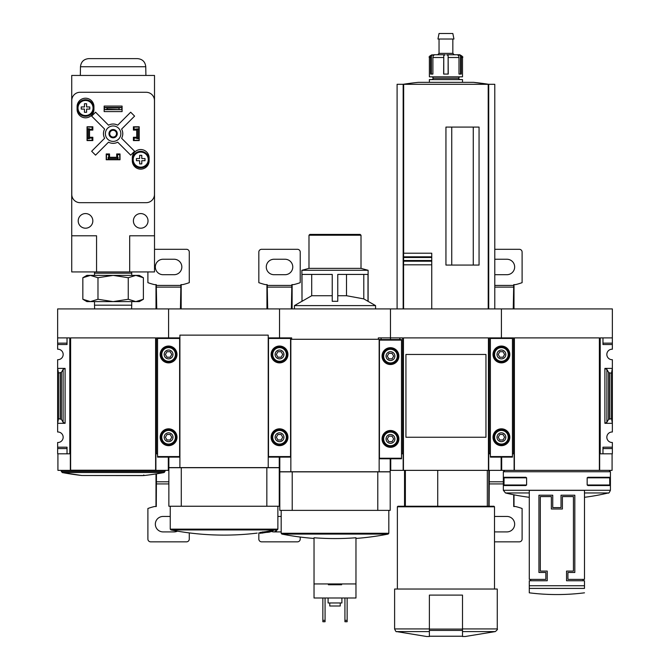 <?xml version="1.0" encoding="UTF-8"?>
<svg xmlns="http://www.w3.org/2000/svg" width="670" height="670" viewBox="0 0 670 670"><rect width="100%" height="100%" fill="white"/><g stroke="black" fill="none" stroke-linecap="round" stroke-linejoin="round"><path stroke-width="1" d="M291.676 339.28L291.676 337.898L279.532 337.898L279.532 308.92L390.468 308.92L390.468 337.898L390.468 308.92L501.411 308.92L501.411 337.898L501.411 308.92L612.355 308.92L612.355 349.221A5.243 5.243 0 0 0 606.836 354.455A5.243 5.243 0 0 0 612.355 359.69L612.355 368.391L604.901 368.391L606.886 369.43L608.594 372.378L609.834 373.022L611.526 373.022L612.355 368.391L612.355 432.008A5.243 5.243 0 0 0 606.836 437.25A5.243 5.243 0 0 0 612.355 442.485L612.355 453.808L602.966 453.808L602.966 448.565L612.355 448.565M530.665 580.756L530.665 579.374M583.101 579.374L583.101 580.756M567.917 579.374L567.917 572.473L574.818 572.473L574.818 495.205L561.024 495.205L561.024 507.617L552.742 507.617L552.742 495.205L538.94 495.205L538.94 572.473L545.841 572.473L545.841 579.374L529.283 579.374L529.283 490.373L584.483 490.373L584.483 579.374L567.917 579.374M503.346 471.747L610.42 471.747L610.42 490.272L503.346 490.272L503.346 471.747L504.719 470.365M609.775 484.988L609.683 485.541L587.95 485.541L587.155 484.988L609.775 484.988L609.683 477.266L587.95 477.266L587.155 477.819L609.775 477.819M587.155 484.988L587.155 477.819M503.991 484.988L504.075 485.541L525.816 485.541L526.603 484.988L526.603 477.819L525.816 477.266L504.075 477.266L503.991 484.988L526.603 484.988M612.355 337.898L600.211 337.898L600.211 453.808L599.658 453.808L599.658 470.365L599.382 337.898L599.382 470.365L501.688 470.365L501.688 457.116M501.135 457.116L501.135 470.365L488.715 470.365L488.715 453.808L489.268 453.808L489.268 337.898L513.555 337.898L513.555 453.808L514.108 453.808L514.108 470.365M600.211 453.808L602.966 453.808L602.966 447.183L612.355 447.183M606.886 422.267L604.901 423.314L612.355 423.314L611.526 418.683L608.594 419.328L606.886 422.267L606.886 369.43M612.355 343.141L602.966 343.141L602.966 337.898L602.966 344.522L612.355 344.522M512.45 453.808L513.555 453.808M612.079 453.808L612.079 470.365L599.658 470.365M599.382 337.898L514.384 337.898L514.384 470.365M611.526 418.683L611.526 373.022M529.283 492.961L505.456 492.961L503.346 490.272M584.483 588.411L584.483 580.756L566.544 580.756L566.544 571.091L573.436 571.091L573.436 496.579L562.398 496.579L562.398 508.999L551.36 508.999L551.36 496.579L540.322 496.579L540.322 571.091L547.222 571.091L547.222 580.756L529.283 580.756L529.283 592.824L529.283 588.411L584.483 588.411M526.603 477.819L503.991 477.819M485.959 426.128L485.959 437.25L405.928 437.25L405.928 354.455L485.959 354.455L485.959 365.602M378.324 339.28L378.324 337.898L390.468 337.898L390.468 339.556L390.468 337.898L402.611 337.898L402.611 453.808L403.164 453.808L403.164 470.365L390.744 470.365L390.744 458.774M405.367 506.244L405.367 470.365M462.501 636.5L465.256 636.5L462.501 636.5L462.501 635.981M488.715 470.365L403.164 470.365M489.268 453.808L490.373 453.808M401.506 453.808L402.611 453.808M399.856 337.898L399.856 339.556L399.856 337.898M403.441 470.365L403.441 337.898L488.438 337.898L488.438 470.365M485.959 354.455L485.959 437.25L485.959 354.455M473.263 265.069L473.263 127.082M451.739 265.069L451.739 127.082M431.748 261.2L431.748 264.817L431.748 260.521L431.748 261.2L403.583 261.2L403.583 308.92L403.583 253.201L431.748 253.201L431.748 257.498L431.748 253.201M403.583 260.521L431.748 260.521L431.748 257.498L403.583 257.498M431.748 308.92L431.748 264.817L403.583 264.817M431.748 256.819L403.583 256.819L403.583 253.201M403.164 308.92L403.164 84.303L397.092 84.303L397.092 308.92M494.787 308.92L494.787 84.303L403.164 84.303M488.715 308.92L488.715 84.303A275.973 275.973 0 0 0 473.506 82.343L418.382 82.343A275.973 275.973 0 0 0 403.139 84.303M479.058 265.069L479.058 127.082L445.944 127.082L445.944 265.069L479.058 265.069M473.506 82.343L488.74 84.303M429.386 635.981L429.386 636.5L426.623 636.5L429.386 636.5L429.386 595.102L462.501 595.102L462.501 636.224L429.386 636.224M429.386 631.584L396.59 631.584C396.255 632.095 395.593 631.215 394.613 628.929L394.613 589.031L497.274 589.031L497.274 628.929C497.86 629.105 497.207 629.993 495.289 631.584L465.256 636.5M397.369 589.031L397.369 506.796L494.51 506.796L494.51 589.031M397.369 506.796L397.921 506.244L493.957 506.244L494.51 506.796M437.728 506.244L437.728 470.365M430.592 57.511A2.764 2.563 90 0 1 431.38 55.518L433.641 54.747L434.369 54.747L433.565 55.518A2.764 2.178 -90 0 0 432.895 57.511L432.895 74.069L430.592 74.069L430.592 57.511L429.386 57.511L429.386 76.824L462.501 76.824L462.501 57.511C463.397 57.168 462.476 56.246 459.737 54.747L458.238 54.747L460.508 55.518L460.508 74.069L458.992 74.069L461.295 74.069L461.295 57.511A2.764 2.563 -90 0 0 460.508 55.518M458.992 74.069L458.992 57.511A2.764 2.178 90 0 0 458.322 55.518L457.51 54.747L459.737 54.747M434.411 54.756L445.215 54.747L443.758 55.518L443.641 74.069L448.247 74.069L448.13 55.518L448.13 74.069M433.641 54.747L434.369 54.747M457.476 54.756L446.672 54.747L448.13 55.518M429.386 82.343L429.386 79.588L462.501 79.588L462.501 82.343M432.142 79.588L433.524 78.206L458.364 78.206L459.737 79.588M458.364 78.206L459.737 76.824M446.672 54.747L454.218 54.747L452.836 53.374L452.836 39.019M458.238 54.747L457.51 54.747M437.661 54.747L439.043 53.374L452.836 53.374M437.954 39.019L453.933 39.019L452.836 33.5L439.043 33.5L437.954 39.019M432.895 74.069L431.38 74.069L431.38 55.518M488.832 470.365L488.807 506.244M489.351 470.365L489.1 506.244M494.51 541.837L519.351 541.837A2.764 2.764 0 0 0 522.106 539.082L522.106 508.496A60.71 60.71 0 0 0 515.498 506.52L513.722 506.52L513.722 494.77M514.016 506.52L513.99 494.829M513.99 308.92L514.016 284.633M513.254 308.92L513.722 284.633L515.498 284.633A60.71 60.71 0 0 0 522.106 282.656L522.106 252.071A2.764 2.764 0 0 0 519.351 249.307L494.787 249.307M501.688 458.774L501.135 458.774M501.688 457.853L501.135 457.853M494.787 274.625A7.73 7.73 0 0 0 495.892 274.7L506.93 274.7A7.73 7.73 0 0 0 514.66 266.97A7.73 7.73 0 0 0 506.93 259.248L495.892 259.248A7.73 7.73 0 0 0 494.787 259.323M494.51 531.779A7.73 7.73 0 0 0 495.892 531.905L506.93 531.905A7.73 7.73 0 0 0 514.66 524.183A7.73 7.73 0 0 0 506.93 516.453L495.892 516.453A7.73 7.73 0 0 0 494.51 516.578M490.373 337.898L490.373 457.116L512.45 457.116L512.45 337.898M509.828 354.455A8.417 8.417 0 0 1 497.207 361.741A8.417 8.417 0 0 1 497.207 347.169A8.417 8.417 0 0 1 509.828 354.455M509.828 437.25A8.417 8.417 0 0 1 497.207 444.537A8.417 8.417 0 0 1 497.207 429.956A8.417 8.417 0 0 1 509.828 437.25M505.825 437.25A4.414 4.414 0 0 1 499.2 441.069A4.414 4.414 0 0 1 499.2 433.423A4.414 4.414 0 0 1 505.825 437.25M498.229 437.25L499.82 440.006L503.003 440.006L504.602 437.25L503.003 434.487L499.82 434.487L498.229 437.25M509.141 437.25A7.73 7.73 0 0 1 497.55 443.942A7.73 7.73 0 0 1 497.55 430.559A7.73 7.73 0 0 1 509.141 437.25M505.825 354.455A4.414 4.414 0 0 1 499.2 358.283A4.414 4.414 0 0 1 499.2 350.636A4.414 4.414 0 0 1 505.825 354.455M498.229 354.455L499.82 357.219L503.003 357.219L504.602 354.455L503.003 351.7L499.82 351.7L498.229 354.455M509.141 354.455A7.73 7.73 0 0 1 497.55 361.147A7.73 7.73 0 0 1 497.55 347.764A7.73 7.73 0 0 1 509.141 354.455M294.432 308.92L294.432 305.612L375.569 305.612L367.998 301.307L367.998 274.424L337.764 274.424L337.764 301.307L332.236 301.307L332.236 274.424L302.003 274.424L302.003 301.307L311.709 295.73L332.236 295.73M302.003 301.307L301.885 270.286L368.115 270.286L368.115 301.307M337.764 295.73L346.499 295.73L363.793 298.887L367.998 301.307M346.499 295.73L346.499 274.424M311.709 295.73L311.709 274.424M355.971 598L314.029 598L314.029 583.93L355.971 583.93L355.971 598M314.029 583.93L314.029 537.767A275.295 275.295 0 0 0 355.971 537.767L355.971 583.93M390.191 510.381L279.809 510.381L279.809 471.856L390.191 471.856L390.191 510.381M381.088 337.898L381.088 339.556L381.088 337.898M390.191 458.774L390.191 471.747L279.809 471.747L279.809 457.116M377.779 510.381L377.779 471.856M292.221 510.381L292.221 471.856M379.153 471.747L379.153 339.28L290.847 339.28L290.847 471.747M355.971 538.445A275.973 275.973 0 0 0 388.148 534.082L281.852 534.082L281.182 533.27L281.182 510.381M341.625 583.93L341.625 584.759L328.375 584.759L328.375 583.93M341.901 598L341.901 602.966L328.099 602.966L328.099 598M340.243 602.966L340.243 606.007L329.757 606.007L329.757 602.966M344.933 598L344.933 621.735L347.144 621.735L347.144 620.353L344.933 620.353M347.144 598L347.144 620.353M322.856 598L322.856 621.735L325.067 621.735L325.067 620.353L322.856 620.353M325.067 598L325.067 620.353M301.885 270.286L308.987 268.377L361.013 268.377L368.115 270.286M308.987 268.377L308.987 235.237L361.013 235.237L361.013 268.377M308.987 235.237L309.816 234.408L360.184 234.408L361.013 235.237M363.793 298.887L363.793 274.424M394.471 339.556L397.444 339.556M383.491 339.556L386.473 339.556M379.429 339.556L401.506 339.556L401.506 458.774L379.429 458.774L379.429 339.556M398.885 356.113A8.417 8.417 0 0 1 386.263 363.4A8.417 8.417 0 0 1 386.263 348.819A8.417 8.417 0 0 1 398.885 356.113M398.885 438.9A8.417 8.417 0 0 1 386.263 446.195A8.417 8.417 0 0 1 386.263 431.614A8.417 8.417 0 0 1 398.885 438.9M394.89 438.9A4.414 4.414 0 0 1 388.265 442.728A4.414 4.414 0 0 1 388.265 435.081A4.414 4.414 0 0 1 394.89 438.9M387.285 438.9L388.876 441.664L392.067 441.664L393.659 438.9L392.067 436.145L388.876 436.145L387.285 438.9M398.198 438.9A7.73 7.73 0 0 1 386.607 445.592A7.73 7.73 0 0 1 386.607 432.209A7.73 7.73 0 0 1 398.198 438.9M394.89 356.113A4.414 4.414 0 0 1 388.265 359.932A4.414 4.414 0 0 1 388.265 352.286A4.414 4.414 0 0 1 394.89 356.113M387.285 356.113L388.876 358.869L392.067 358.869L393.659 356.113L392.067 353.35L388.876 353.35L387.285 356.113M398.198 356.113A7.73 7.73 0 0 1 386.607 362.805A7.73 7.73 0 0 1 386.607 349.422A7.73 7.73 0 0 1 398.198 356.113M268.218 337.898L279.532 337.898L279.532 308.92L168.589 308.92L168.589 337.898L179.903 337.898M268.771 532.005C278.896 530.565 278.896 530.565 268.771 532.005A275.864 250.019 -90 0 0 272.522 531.277L272.522 530.447A274.348 257.808 -90 0 1 270.688 530.732A275.898 250.052 90 0 1 266.091 531.595L266.091 532.424A272.531 115.173 90 0 0 268.234 532.256A275.035 258.453 90 0 0 270.069 531.972L270.069 531.888M272.522 530.648L273.502 530.506M272.522 531.277A274.348 257.808 -90 0 1 270.688 531.561L270.688 530.732M270.688 531.561A275.898 250.052 90 0 1 266.091 532.424M268.234 532.256A275.035 258.453 90 0 0 270.069 531.972A272.305 115.081 -90 0 1 268.36 532.131C277.221 530.875 277.221 530.875 268.36 532.131M262.975 532.039A275.672 275.672 0 0 0 265.454 531.678L265.454 532.508A275.672 275.672 0 0 1 262.975 532.868L262.975 532.742A275.538 275.538 0 0 1 262.422 532.817L262.422 532.952A275.672 275.672 0 0 1 259.935 533.287L259.935 533.312A275.697 275.697 0 0 0 262.422 532.977L262.422 533.077A275.797 275.797 0 0 0 262.975 532.993L262.975 532.893A275.697 275.697 0 0 0 265.454 532.533A275.697 275.697 0 0 1 259.935 533.312L259.935 532.457A275.672 275.672 0 0 0 262.422 532.122M262.975 532.742L262.975 531.913A275.538 275.538 0 0 1 262.422 531.988L262.422 532.817M279.256 457.116L279.256 467.601L168.865 467.601L168.865 457.116M181.285 467.719L168.865 467.719L168.865 506.244L279.256 506.244L279.256 467.719L181.285 467.719L181.285 506.244M266.836 467.719L266.836 506.244M275.11 531.168A275.973 275.973 0 0 0 276.492 530.908L276.492 530.079A275.973 275.973 0 0 0 277.204 529.945L170.917 529.945L170.247 529.132L170.247 506.244M179.903 467.601L179.903 335.134L268.218 335.134L268.218 467.601M291.375 308.92L291.844 284.633L293.611 284.633A60.71 60.71 0 0 0 300.227 282.656L300.227 252.071A2.764 2.764 0 0 0 297.472 249.307L261.593 249.307A2.764 2.764 0 0 0 258.829 252.071L258.829 282.656A60.71 60.71 0 0 0 265.446 284.633L267.213 284.633L267.682 308.92M266.928 284.633L266.953 308.92M292.103 308.92L292.128 284.633M279.809 458.774L279.256 458.774M279.809 457.853L279.256 457.853M285.052 274.7A7.73 7.73 0 0 0 292.773 266.97A7.73 7.73 0 0 0 285.052 259.248L274.013 259.248A7.73 7.73 0 0 0 266.283 266.97A7.73 7.73 0 0 0 274.013 274.7L285.052 274.7M281.182 531.905L274.013 531.905A7.73 7.73 0 0 1 271.936 531.62M277.874 516.453L281.182 516.453M258.829 532.868L258.829 539.082A2.764 2.764 0 0 0 261.593 541.837L297.472 541.837A2.764 2.764 0 0 0 300.227 539.082L300.227 537.047M268.494 337.898L268.494 457.116L290.571 457.116L290.571 337.898M287.949 354.455A8.417 8.417 0 0 1 275.32 361.741A8.417 8.417 0 0 1 275.32 347.169A8.417 8.417 0 0 1 287.949 354.455M287.949 437.25A8.417 8.417 0 0 1 275.32 444.537A8.417 8.417 0 0 1 275.32 429.956A8.417 8.417 0 0 1 287.949 437.25M283.946 437.25A4.414 4.414 0 0 1 277.321 441.069A4.414 4.414 0 0 1 277.321 433.423A4.414 4.414 0 0 1 283.946 437.25M276.341 437.25L277.933 440.006L281.124 440.006L282.715 437.25L281.124 434.487L277.933 434.487L276.341 437.25M287.254 437.25A7.73 7.73 0 0 1 275.663 443.942A7.73 7.73 0 0 1 275.663 430.559A7.73 7.73 0 0 1 287.254 437.25M283.946 354.455A4.414 4.414 0 0 1 277.321 358.283A4.414 4.414 0 0 1 277.321 350.636A4.414 4.414 0 0 1 283.946 354.455M276.341 354.455L277.933 357.219L281.124 357.219L282.715 354.455L281.124 351.7L277.933 351.7L276.341 354.455M287.254 354.455A7.73 7.73 0 0 1 275.663 361.147A7.73 7.73 0 0 1 275.663 347.764A7.73 7.73 0 0 1 287.254 354.455M58.474 418.683L61.405 419.328L63.114 422.267L65.099 423.314L57.645 423.314L57.645 432.008A5.243 5.243 0 0 1 63.164 437.25A5.243 5.243 0 0 1 57.645 442.485L57.645 453.808L69.789 453.808L69.789 337.898L57.645 337.898L57.645 349.221A5.243 5.243 0 0 1 63.164 354.455A5.243 5.243 0 0 1 57.645 359.69L57.645 368.391L58.474 373.022L61.405 372.378L63.114 369.43L65.099 368.391L57.645 368.391L57.645 423.314L58.474 418.683L58.474 373.022M168.312 457.116L168.312 470.365L155.892 470.365L155.892 453.808L156.445 453.808L156.445 337.898L168.589 337.898L168.589 308.92L57.645 308.92L57.645 337.898M155.892 470.365L70.342 470.365L70.342 453.808L69.789 453.808M156.445 453.808L157.55 453.808M57.645 343.141L67.034 343.141L67.034 337.898L67.034 344.522L57.645 344.522M57.645 447.183L67.034 447.183L67.034 453.808L67.034 448.565L57.645 448.565M70.342 470.365L57.922 470.365L57.922 453.808M155.616 337.898L155.616 470.223L70.618 470.223L70.618 337.898L155.616 337.898M81.874 475.507L144.368 475.507A275.973 275.973 0 0 0 164.1 472.534L62.134 472.534A275.973 275.973 0 0 0 81.874 475.507L62.134 472.534L61.238 470.365M144.368 475.507L81.933 475.507L142.375 475.608L144.301 475.507L143.748 474.963M135.826 301.609L86.899 301.609L82.846 299.264L90.416 301.609L97.979 299.264L113.121 301.609L128.255 299.264L135.826 301.609L143.388 299.264L135.826 301.609L139.335 301.609L143.388 299.264L143.388 277.732L135.826 275.387L128.255 277.732L113.121 275.387L97.979 277.732L90.416 275.387L82.846 277.732L90.416 275.387L139.335 275.387L143.388 277.732M94.629 308.92L94.512 305.177L131.722 305.177L131.722 301.609M128.255 299.264L128.255 277.732M97.979 299.264L97.979 277.732M82.846 299.264L82.846 277.732L86.899 275.387L90.416 275.387M94.554 271.936L94.512 273.201L131.722 273.201L131.68 271.936M129.679 271.936L154.51 271.936L154.51 75.45L71.724 75.45L71.724 235.79L96.564 235.79L96.564 271.936L129.679 271.936L129.679 235.79L154.51 235.79M71.724 235.79L71.724 271.936L96.564 271.936M133.405 127.057L134.092 127.057L134.092 129.26L139.059 128.707L139.059 140.298L134.092 140.298L134.092 138.095L139.059 138.095M134.092 127.057L139.059 127.057L139.059 128.707M87.175 128.707L87.175 138.095L88.281 138.095L88.281 129.26L89.386 129.26L89.386 128.707L87.175 128.707L87.175 127.057L92.142 127.057L92.142 129.26L89.386 129.26L89.386 138.095L92.142 138.095L92.142 140.298L92.837 140.298M87.175 138.095L87.175 140.298L92.142 140.298M108.155 159.619L108.155 157.408L108.699 157.408L108.699 159.619L106.496 159.619L106.496 154.653L108.699 154.653L108.699 157.408L117.535 157.408L117.535 154.653L119.737 154.653L119.737 153.966M119.737 154.653L119.737 159.619L117.535 159.619L117.535 157.408L118.088 157.408L118.088 159.619M109.528 153.966L106.22 153.966L106.22 159.761L120.014 159.761L120.014 153.966L116.706 153.966L116.706 157.274L109.528 157.274L109.528 153.966M92.837 140.574L92.837 137.266L89.52 137.266L89.52 130.089L92.837 130.089L92.837 126.781L87.041 126.781L87.041 140.574L92.837 140.574M136.714 137.266L133.405 137.266L133.405 140.574L139.201 140.574L139.201 126.781L133.405 126.781L133.405 130.089L136.714 130.089L136.714 137.266M132.3 157.961L132.3 160.725A8.417 8.417 0 0 0 140.717 169.142A8.417 8.417 0 0 0 149.134 160.725L149.134 157.961A8.417 8.417 0 0 0 140.717 149.544A8.417 8.417 0 0 0 132.3 157.961M77.1 106.63L77.1 109.394A8.417 8.417 0 0 0 85.517 117.811A8.417 8.417 0 0 0 93.934 109.394L93.934 106.63A8.417 8.417 0 0 0 85.517 98.214A8.417 8.417 0 0 0 77.1 106.63M104.151 106.078L104.151 111.597L122.091 111.597L122.091 106.078L104.151 106.078M80.057 92.284A8.283 8.283 0 0 0 71.774 100.559L71.774 194.392A8.283 8.283 0 0 0 80.057 202.675L146.177 202.675A8.283 8.283 0 0 0 154.46 194.392L154.46 100.559A8.283 8.283 0 0 0 146.177 92.284L80.057 92.284M121.814 109.671L104.428 109.671L107.183 109.185L121.814 109.671L121.814 107.46L119.051 107.945L119.051 109.185M119.051 107.945L107.183 107.945L107.183 109.185M107.183 107.945L104.428 107.46L121.814 107.46M104.428 109.671L104.428 107.46M104.621 138.271L91.656 151.244L95.559 155.147L108.523 142.174A9.656 9.656 0 0 0 117.711 142.174L130.684 155.147L134.586 151.244L121.613 138.271A9.656 9.656 0 0 0 121.613 129.084L134.586 116.119L130.684 112.208L117.711 125.181A9.656 9.656 0 0 0 108.523 125.181L95.559 112.208L91.656 116.119L104.621 129.084A9.656 9.656 0 0 0 104.621 138.271M148.028 220.882A7.311 7.311 0 0 0 137.057 214.551A7.311 7.311 0 0 0 137.057 227.222A7.311 7.311 0 0 0 148.028 220.882M92.837 220.882A7.311 7.311 0 0 0 81.866 214.551A7.311 7.311 0 0 0 81.866 227.222A7.311 7.311 0 0 0 92.837 220.882M120.843 133.682A7.73 7.73 0 0 0 109.252 126.99A7.73 7.73 0 0 0 109.252 140.373A7.73 7.73 0 0 0 120.843 133.682M117.258 133.682A4.137 4.137 0 0 0 111.044 130.089A4.137 4.137 0 0 0 111.044 137.266A4.137 4.137 0 0 0 117.258 133.682M116.513 133.682A3.392 3.392 0 0 0 111.421 130.742A3.392 3.392 0 0 0 111.421 136.613A3.392 3.392 0 0 0 116.513 133.682M145.758 66.749L80.475 66.749C81.037 61.799 83.792 59.086 88.758 58.617L137.484 58.617C142.442 59.086 145.206 61.799 145.758 66.749L145.909 75.45M93.8 108.012A8.283 8.283 0 0 0 81.38 100.843A8.283 8.283 0 0 0 81.38 115.181A8.283 8.283 0 0 0 93.8 108.012A8.283 8.283 0 0 0 81.38 100.843A8.283 8.283 0 0 0 81.38 115.181A8.283 8.283 0 0 0 93.8 108.012M86.589 112.292L84.454 112.292L84.454 109.084L81.246 109.084L81.246 106.94L84.454 106.94L84.454 103.733L86.589 103.733L86.589 106.94L89.797 106.94L89.797 109.084L86.589 109.084L86.589 112.292M148.991 159.619A8.283 8.283 0 0 0 136.58 152.45A8.283 8.283 0 0 0 136.58 166.788A8.283 8.283 0 0 0 148.991 159.619A8.283 8.283 0 0 0 136.58 152.45A8.283 8.283 0 0 0 136.58 166.788A8.283 8.283 0 0 0 148.991 159.619M141.789 163.899L139.645 163.899L139.645 160.691L136.437 160.691L136.437 158.547L139.645 158.547L139.645 155.339L141.789 155.339L141.789 158.547L144.996 158.547L144.996 160.691L141.789 160.691L141.789 163.899M133.405 140.298L134.092 140.298M139.059 138.648L136.856 138.648L136.856 129.26L137.953 129.26L137.953 138.095M139.059 129.26L137.953 129.26M88.281 129.26L87.175 129.26M88.281 138.095L89.386 138.095L89.386 138.648L87.175 138.648M92.142 127.057L92.837 127.057M108.699 159.619L117.535 159.619M108.699 158.514L117.535 158.514M106.496 154.653L106.496 153.966M147.894 271.936L147.894 282.656A60.71 60.71 0 0 0 154.502 284.633L156.278 284.633L156.746 308.92M155.984 284.633L156.01 308.92M156.01 473.933L155.984 506.52M156.462 473.857L156.278 506.52L154.502 506.52A60.71 60.71 0 0 0 147.894 508.496L147.894 539.082A2.764 2.764 0 0 0 150.649 541.837L186.528 541.837A2.764 2.764 0 0 0 189.283 539.082L189.283 532.91M181.168 308.92L181.193 284.633M180.431 308.92L180.9 284.633L182.667 284.633A60.71 60.71 0 0 0 189.283 282.656L189.283 252.071A2.764 2.764 0 0 0 186.528 249.307L154.51 249.307M168.865 458.774L168.312 458.774M168.865 457.853L168.312 457.853M174.108 274.7A7.73 7.73 0 0 0 181.838 266.97A7.73 7.73 0 0 0 174.108 259.248L163.07 259.248A7.73 7.73 0 0 0 155.339 266.97A7.73 7.73 0 0 0 163.07 274.7L174.108 274.7M170.247 516.453L163.07 516.453A7.73 7.73 0 0 0 155.339 524.183A7.73 7.73 0 0 0 163.07 531.905L174.108 531.905A7.73 7.73 0 0 0 177.458 531.143M157.55 337.898L157.55 457.116L179.627 457.116L179.627 337.898M177.006 354.455A8.417 8.417 0 0 1 164.376 361.741A8.417 8.417 0 0 1 164.376 347.169A8.417 8.417 0 0 1 177.006 354.455M177.006 437.25A8.417 8.417 0 0 1 164.376 444.537A8.417 8.417 0 0 1 164.376 429.956A8.417 8.417 0 0 1 177.006 437.25M173.002 437.25A4.414 4.414 0 0 1 166.378 441.069A4.414 4.414 0 0 1 166.378 433.423A4.414 4.414 0 0 1 173.002 437.25M165.398 437.25L166.998 440.006L170.18 440.006L171.771 437.25L170.18 434.487L166.998 434.487L165.398 437.25M176.319 437.25A7.73 7.73 0 0 1 164.728 443.942A7.73 7.73 0 0 1 164.728 430.559A7.73 7.73 0 0 1 176.319 437.25M173.002 354.455A4.414 4.414 0 0 1 166.378 358.283A4.414 4.414 0 0 1 166.378 350.636A4.414 4.414 0 0 1 173.002 354.455M165.398 354.455L166.998 357.219L170.18 357.219L171.771 354.455L170.18 351.7L166.998 351.7L165.398 354.455M176.319 354.455A7.73 7.73 0 0 1 164.728 361.147A7.73 7.73 0 0 1 164.728 347.764A7.73 7.73 0 0 1 176.319 354.455M604.901 423.314L604.901 368.391M608.594 419.328L608.594 372.378M609.834 418.683L609.834 373.022M584.483 492.961L608.301 492.961C608.62 493.547 609.323 492.651 610.42 490.272M529.283 585.731L584.483 585.731M462.501 631.584L495.289 631.584M462.501 628.929L497.274 628.929M488.212 308.92L488.212 84.303M403.667 253.201L403.667 84.303M394.613 628.929L429.386 628.929M462.501 629.08L429.386 629.08M462.501 630.428L429.386 630.428M461.295 57.511L462.501 57.511M448.247 57.511L458.992 57.511M432.895 57.511L443.641 57.511M443.758 55.518L443.758 74.069M503.346 481.797L489.117 481.797M503.346 483.916L489.1 483.916M501.688 459.419L501.135 459.419M513.714 287.112L494.787 287.112M513.722 285.42L494.787 285.42M490.373 456.563L512.45 456.563M490.373 338.451L512.45 338.451M508.229 437.25A6.817 6.817 0 0 1 498.003 443.155A6.817 6.817 0 0 1 498.003 431.346A6.817 6.817 0 0 1 508.229 437.25M508.229 354.455A6.817 6.817 0 0 1 498.003 360.359A6.817 6.817 0 0 1 498.003 348.551A6.817 6.817 0 0 1 508.229 354.455M281.182 533.27L388.818 533.27L388.148 534.082M379.429 458.221L401.506 458.221M379.429 340.109L401.506 340.109M397.293 438.9A6.817 6.817 0 0 1 387.059 444.813A6.817 6.817 0 0 1 387.059 432.996A6.817 6.817 0 0 1 397.293 438.9M397.293 356.113A6.817 6.817 0 0 1 387.059 362.018A6.817 6.817 0 0 1 387.059 350.209A6.817 6.817 0 0 1 397.293 356.113M170.247 529.132L277.874 529.132L277.874 506.244M279.809 481.797L279.256 481.797M279.809 483.916L279.256 483.916M279.809 459.419L279.256 459.419M291.827 287.112L267.229 287.112M291.844 285.42L267.213 285.42M268.494 456.563L290.571 456.563M268.494 338.451L290.571 338.451M286.35 437.25A6.817 6.817 0 0 1 276.124 443.155A6.817 6.817 0 0 1 276.124 431.346A6.817 6.817 0 0 1 286.35 437.25M286.35 354.455A6.817 6.817 0 0 1 276.124 360.359A6.817 6.817 0 0 1 276.124 348.551A6.817 6.817 0 0 1 286.35 354.455M65.099 423.314L65.099 368.391M60.166 418.683L60.166 373.022M61.405 419.328L61.405 372.378M63.114 422.267L63.114 369.43M61.238 471.445L165.004 471.445L165.004 470.365M93.046 108.012A7.529 7.529 0 0 0 84.906 100.508A7.529 7.529 0 0 0 78.097 109.235A7.529 7.529 0 0 0 87.343 115.315A7.529 7.529 0 0 0 93.046 108.012M148.246 159.619A7.529 7.529 0 0 0 140.105 152.115A7.529 7.529 0 0 0 133.288 160.842A7.529 7.529 0 0 0 142.542 166.922A7.529 7.529 0 0 0 148.246 159.619M168.865 481.797L156.294 481.797M168.865 483.916L156.278 483.916M168.865 459.419L168.312 459.419M180.892 287.112L156.286 287.112M180.9 285.42L156.278 285.42M157.55 456.563L179.627 456.563M157.55 338.451L179.627 338.451M175.406 437.25A6.817 6.817 0 0 1 165.18 443.155A6.817 6.817 0 0 1 165.18 431.346A6.817 6.817 0 0 1 175.406 437.25M175.406 354.455A6.817 6.817 0 0 1 165.18 360.359A6.817 6.817 0 0 1 165.18 348.551A6.817 6.817 0 0 1 175.406 354.455M505.456 492.961A220.782 220.782 0 0 0 529.283 497.299M584.483 497.299A220.782 220.782 0 0 0 608.301 492.961M609.038 470.365L610.42 471.747M529.283 592.824A220.782 220.782 0 0 0 584.483 592.824M404.546 506.244L404.546 470.365M396.59 631.584L426.623 636.5M487.333 506.244L487.333 470.365M429.386 57.511C428.624 56.916 429.545 55.995 432.142 54.747M433.524 78.206L432.142 76.824M439.043 53.374L439.043 39.019M301.885 301.307L294.432 305.612M281.852 534.082A275.973 275.973 0 0 0 314.029 538.445M388.818 533.27L388.818 510.381M375.569 308.92L375.569 305.612M170.917 529.945A275.973 275.973 0 0 0 257.18 533.111M277.204 529.945L277.874 529.132M164.1 472.534L165.004 471.445M131.605 308.92L131.722 305.177M94.512 305.177L94.512 301.609M131.722 275.387L131.722 273.201M94.512 275.387L94.512 273.201M80.475 66.749L80.325 75.45"/></g></svg>
